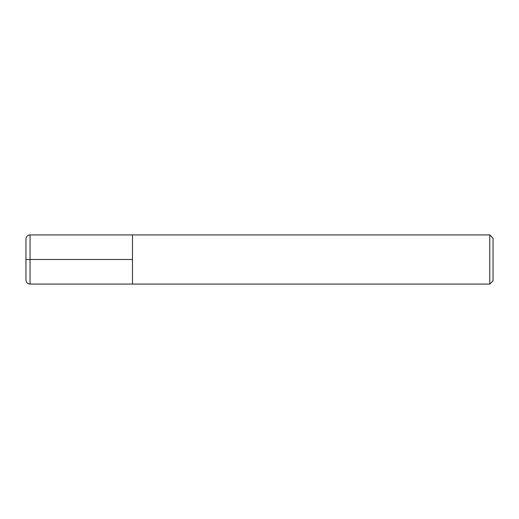 <?xml version="1.0" encoding="UTF-8"?>
<svg xmlns="http://www.w3.org/2000/svg" width="519" height="519" viewBox="0 0 519 519"><rect width="100%" height="100%" fill="white"/><g stroke="black" fill="none" stroke-linecap="round" stroke-linejoin="round"><path stroke-width="0.78" d="M132.481 259.5L30.05 259.5L30.05 284.081C27.559 283.841 26.197 282.472 25.95 279.988L25.95 259.5L30.05 259.5L30.05 234.919L132.481 234.919L132.481 284.081L489.774 284.081L489.774 234.919L493.05 238.195L493.05 280.805L489.774 284.081M25.95 259.5L25.95 239.012C26.197 236.528 27.559 235.159 30.05 234.919M489.774 234.919L132.481 234.919L132.481 284.081L30.05 284.081"/></g></svg>
